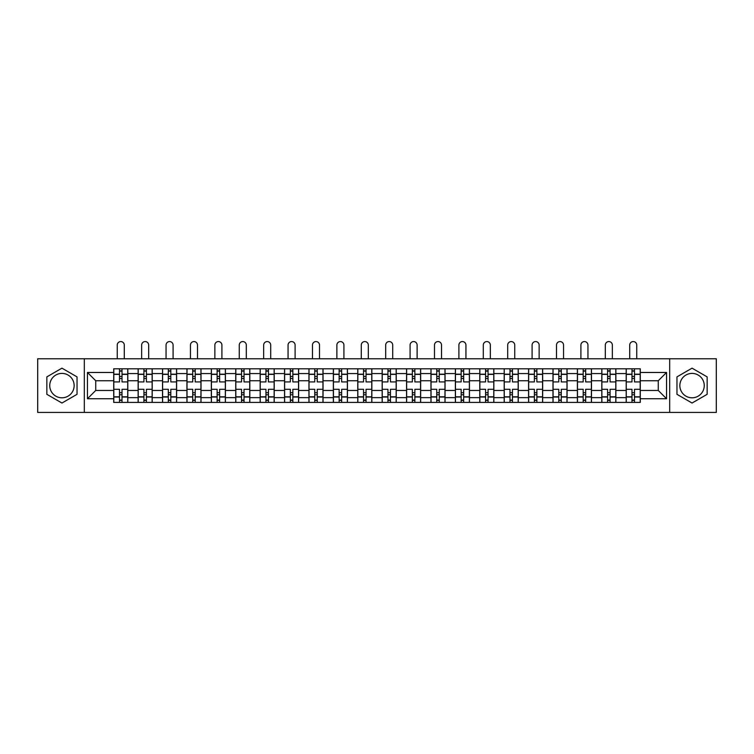 <?xml version="1.0" encoding="UTF-8"?>
<svg xmlns="http://www.w3.org/2000/svg" width="754" height="754" viewBox="0 0 754 754"><rect width="100%" height="100%" fill="white"/><g stroke="black" fill="none" stroke-linecap="round" stroke-linejoin="round"><path stroke-width="1.13" d="M61.951 397.801A12.205 12.205 0 0 1 49.745 385.605A12.205 12.205 0 0 1 61.951 373.4A12.205 12.205 0 0 1 74.146 385.605A12.205 12.205 0 0 1 61.951 397.801M692.049 397.801A12.205 12.205 0 0 1 679.854 385.605A12.205 12.205 0 0 1 692.049 373.4A12.205 12.205 0 0 1 704.255 385.605A12.205 12.205 0 0 1 692.049 397.801M669.684 412.429L716.3 412.429L716.3 358.772L37.7 358.772L37.7 412.429L669.684 412.429L669.684 358.772M138.133 402.419L138.133 373.56L127.803 373.56L127.803 402.419M127.803 373.56L127.803 368.791M138.133 373.56L138.133 368.791M152.204 368.791L152.204 402.419M162.534 402.419L162.534 368.791M176.615 368.791L176.615 402.419M186.935 402.419L186.935 368.791M201.016 368.791L201.016 402.419M211.337 402.419L211.337 368.791M225.418 368.791L225.418 402.419M235.738 402.419L235.738 368.791M249.819 368.791L249.819 402.419M260.149 402.419L260.149 368.791M274.22 368.791L274.22 402.419M284.55 402.419L284.55 368.791M298.631 368.791L298.631 402.419M308.952 402.419L308.952 368.791M323.032 368.791L323.032 402.419M333.353 402.419L333.353 368.791M347.434 368.791L347.434 402.419M357.764 402.419L357.764 368.791M371.835 368.791L371.835 402.419M382.165 402.419L382.165 368.791M396.236 368.791L396.236 402.419M406.566 402.419L406.566 368.791M420.647 368.791L420.647 402.419M430.968 402.419L430.968 368.791M445.048 368.791L445.048 402.419M455.369 402.419L455.369 368.791M469.45 368.791L469.45 402.419M479.78 402.419L479.78 368.791M493.851 368.791L493.851 402.419M504.181 402.419L504.181 368.791M518.262 368.791L518.262 402.419M528.582 402.419L528.582 368.791M542.663 368.791L542.663 402.419M552.984 402.419L552.984 368.791M567.065 368.791L567.065 402.419M577.385 402.419L577.385 368.791M591.466 368.791L591.466 402.419M601.796 402.419L601.796 368.791M615.867 368.791L615.867 402.419M626.197 402.419L626.197 368.791M626.197 390.449L615.867 390.449M601.796 390.449L591.466 390.449M577.385 390.449L567.065 390.449M552.984 390.449L542.663 390.449M528.582 390.449L518.262 390.449M504.181 390.449L493.851 390.449M479.78 390.449L469.45 390.449M455.369 390.449L445.048 390.449M430.968 390.449L420.647 390.449M406.566 390.449L396.236 390.449M382.165 390.449L371.835 390.449M357.764 390.449L347.434 390.449M333.353 390.449L323.032 390.449M308.952 390.449L298.631 390.449M284.55 390.449L274.22 390.449M260.149 390.449L249.819 390.449M235.738 390.449L225.418 390.449M211.337 390.449L201.016 390.449M186.935 390.449L176.615 390.449M162.534 390.449L152.204 390.449M138.133 390.449L127.803 390.449M626.197 380.751L615.867 380.751M601.796 380.751L591.466 380.751M577.385 380.751L567.065 380.751M552.984 380.751L542.663 380.751M528.582 380.751L518.262 380.751M504.181 380.751L493.851 380.751M479.78 380.751L469.45 380.751M455.369 380.751L445.048 380.751M430.968 380.751L420.647 380.751M406.566 380.751L396.236 380.751M382.165 380.751L371.835 380.751M357.764 380.751L347.434 380.751M333.353 380.751L323.032 380.751M308.952 380.751L298.631 380.751M284.55 380.751L274.22 380.751M260.149 380.751L249.819 380.751M235.738 380.751L225.418 380.751M211.337 380.751L201.016 380.751M186.935 380.751L176.615 380.751M162.534 380.751L152.204 380.751M138.133 380.751L127.803 380.751M95.739 390.449L113.722 390.449L113.722 380.751L95.739 380.751L95.739 390.449L87.445 398.743L87.445 372.467L113.722 372.467L113.722 380.751M640.278 380.751L640.278 390.449L658.261 390.449L658.261 380.751L640.278 380.751L640.278 368.791L113.722 368.791L113.722 372.467M640.278 372.467L666.555 372.467L666.555 398.743L640.278 398.743L640.278 390.449M113.722 390.449L113.722 402.419L640.278 402.419L640.278 398.743M113.722 398.743L87.445 398.743M84.316 412.429L84.316 358.772M77.04 376.887L61.951 368.169L46.852 376.887L46.852 394.323L61.951 403.032L77.04 394.323L77.04 376.887M707.148 376.887L692.049 368.169L676.96 376.887L676.96 394.323L692.049 403.032L707.148 394.323L707.148 376.887M122.016 400.072L119.509 400.072M119.509 371.138L122.016 371.138M146.417 400.072L143.92 400.072M143.92 371.138L146.417 371.138M170.819 400.072L168.321 400.072M168.321 371.138L170.819 371.138M195.229 400.072L192.722 400.072M192.722 371.138L195.229 371.138M219.631 400.072L217.124 400.072M217.124 371.138L219.631 371.138M244.032 400.072L241.534 400.072M241.534 371.138L244.032 371.138M268.433 400.072L265.936 400.072M265.936 371.138L268.433 371.138M292.844 400.072L290.337 400.072M290.337 371.138L292.844 371.138M317.246 400.072L314.738 400.072M314.738 371.138L317.246 371.138M341.647 400.072L339.14 400.072M339.14 371.138L341.647 371.138M366.048 400.072L363.551 400.072M363.551 371.138L366.048 371.138M390.449 400.072L387.952 400.072M387.952 371.138L390.449 371.138M414.86 400.072L412.353 400.072M412.353 371.138L414.86 371.138M439.262 400.072L436.755 400.072M436.755 371.138L439.262 371.138M463.663 400.072L461.156 400.072M461.156 371.138L463.663 371.138M488.064 400.072L485.567 400.072M485.567 371.138L488.064 371.138M512.466 400.072L509.968 400.072M509.968 371.138L512.466 371.138M536.876 400.072L534.369 400.072M534.369 371.138L536.876 371.138M561.278 400.072L558.771 400.072M558.771 371.138L561.278 371.138M585.679 400.072L583.181 400.072M583.181 371.138L585.679 371.138M610.08 400.072L607.583 400.072M607.583 371.138L610.08 371.138M634.491 400.072L631.984 400.072M631.984 371.138L634.491 371.138M87.445 372.467L95.739 380.751M658.261 390.449L666.555 398.743M658.261 380.751L666.555 372.467M127.728 402.419L127.728 381.929L122.016 381.929L122.016 368.791M119.509 368.791L119.509 381.929L113.807 381.929L113.807 368.791M124.287 358.772L124.287 345.087A3.516 3.516 0 0 0 120.763 341.571A3.516 3.516 0 0 0 117.247 345.087L117.247 358.772M127.728 381.929L127.728 368.791M113.807 402.419L113.807 389.281L119.509 389.281L119.509 402.419M122.016 402.419L122.016 389.281L127.728 389.281M119.509 378.489L122.016 378.489M113.807 389.281L113.807 381.929M122.016 392.721L119.509 392.721M122.016 400.383L119.509 400.383M119.509 394.757L122.016 394.757M122.016 376.453L119.509 376.453M119.509 370.817L122.016 370.817M152.129 402.419L152.129 381.929L146.417 381.929L146.417 368.791M143.92 368.791L143.92 381.929L138.208 381.929L138.208 368.791M148.689 358.772L148.689 345.087A3.516 3.516 0 0 0 145.164 341.571A3.516 3.516 0 0 0 141.648 345.087L141.648 358.772M152.129 381.929L152.129 368.791M138.208 402.419L138.208 389.281L143.92 389.281L143.92 402.419M146.417 402.419L146.417 389.281L152.129 389.281M143.92 378.489L146.417 378.489M138.208 389.281L138.208 381.929M146.417 392.721L143.92 392.721M146.417 400.383L143.92 400.383M143.92 394.757L146.417 394.757M146.417 376.453L143.92 376.453M143.92 370.817L146.417 370.817M176.53 402.419L176.53 381.929L170.819 381.929L170.819 368.791M168.321 368.791L168.321 381.929L162.61 381.929L162.61 368.791M173.09 358.772L173.09 345.087A3.516 3.516 0 0 0 169.575 341.571A3.516 3.516 0 0 0 166.05 345.087L166.05 358.772M176.53 381.929L176.53 368.791M162.61 402.419L162.61 389.281L168.321 389.281L168.321 402.419M170.819 402.419L170.819 389.281L176.53 389.281M168.321 378.489L170.819 378.489M162.61 389.281L162.61 381.929M170.819 392.721L168.321 392.721M170.819 400.383L168.321 400.383M168.321 394.757L170.819 394.757M170.819 376.453L168.321 376.453M168.321 370.817L170.819 370.817M200.941 402.419L200.941 381.929L195.229 381.929L195.229 368.791M192.722 368.791L192.722 381.929L187.011 381.929L187.011 368.791M197.491 358.772L197.491 345.087A3.516 3.516 0 0 0 193.976 341.571A3.516 3.516 0 0 0 190.451 345.087L190.451 358.772M200.941 381.929L200.941 368.791M187.011 402.419L187.011 389.281L192.722 389.281L192.722 402.419M195.229 402.419L195.229 389.281L200.941 389.281M192.722 378.489L195.229 378.489M187.011 389.281L187.011 381.929M195.229 392.721L192.722 392.721M195.229 400.383L192.722 400.383M192.722 394.757L195.229 394.757M195.229 376.453L192.722 376.453M192.722 370.817L195.229 370.817M225.342 402.419L225.342 381.929L219.631 381.929L219.631 368.791M217.124 368.791L217.124 381.929L211.422 381.929L211.422 368.791M221.902 358.772L221.902 345.087A3.516 3.516 0 0 0 218.377 341.571A3.516 3.516 0 0 0 214.862 345.087L214.862 358.772M225.342 381.929L225.342 368.791M211.422 402.419L211.422 389.281L217.124 389.281L217.124 402.419M219.631 402.419L219.631 389.281L225.342 389.281M217.124 378.489L219.631 378.489M211.422 389.281L211.422 381.929M219.631 392.721L217.124 392.721M219.631 400.383L217.124 400.383M217.124 394.757L219.631 394.757M219.631 376.453L217.124 376.453M217.124 370.817L219.631 370.817M249.744 402.419L249.744 381.929L244.032 381.929L244.032 368.791M241.534 368.791L241.534 381.929L235.823 381.929L235.823 368.791M246.304 358.772L246.304 345.087A3.516 3.516 0 0 0 242.779 341.571A3.516 3.516 0 0 0 239.263 345.087L239.263 358.772M249.744 381.929L249.744 368.791M235.823 402.419L235.823 389.281L241.534 389.281L241.534 402.419M244.032 402.419L244.032 389.281L249.744 389.281M241.534 378.489L244.032 378.489M235.823 389.281L235.823 381.929M244.032 392.721L241.534 392.721M244.032 400.383L241.534 400.383M241.534 394.757L244.032 394.757M244.032 376.453L241.534 376.453M241.534 370.817L244.032 370.817M274.145 402.419L274.145 381.929L268.433 381.929L268.433 368.791M265.936 368.791L265.936 381.929L260.224 381.929L260.224 368.791M270.705 358.772L270.705 345.087A3.516 3.516 0 0 0 267.189 341.571A3.516 3.516 0 0 0 263.664 345.087L263.664 358.772M274.145 381.929L274.145 368.791M260.224 402.419L260.224 389.281L265.936 389.281L265.936 402.419M268.433 402.419L268.433 389.281L274.145 389.281M265.936 378.489L268.433 378.489M260.224 389.281L260.224 381.929M268.433 392.721L265.936 392.721M268.433 400.383L265.936 400.383M265.936 394.757L268.433 394.757M268.433 376.453L265.936 376.453M265.936 370.817L268.433 370.817M298.546 402.419L298.546 381.929L292.844 381.929L292.844 368.791M290.337 368.791L290.337 381.929L284.626 381.929L284.626 368.791M295.106 358.772L295.106 345.087A3.516 3.516 0 0 0 291.591 341.571A3.516 3.516 0 0 0 288.066 345.087L288.066 358.772M298.546 381.929L298.546 368.791M284.626 402.419L284.626 389.281L290.337 389.281L290.337 402.419M292.844 402.419L292.844 389.281L298.546 389.281M290.337 378.489L292.844 378.489M284.626 389.281L284.626 381.929M292.844 392.721L290.337 392.721M292.844 400.383L290.337 400.383M290.337 394.757L292.844 394.757M292.844 376.453L290.337 376.453M290.337 370.817L292.844 370.817M322.957 402.419L322.957 381.929L317.246 381.929L317.246 368.791M314.738 368.791L314.738 381.929L309.027 381.929L309.027 368.791M319.507 358.772L319.507 345.087A3.516 3.516 0 0 0 315.992 341.571A3.516 3.516 0 0 0 312.476 345.087L312.476 358.772M322.957 381.929L322.957 368.791M309.027 402.419L309.027 389.281L314.738 389.281L314.738 402.419M317.246 402.419L317.246 389.281L322.957 389.281M314.738 378.489L317.246 378.489M309.027 389.281L309.027 381.929M317.246 392.721L314.738 392.721M317.246 400.383L314.738 400.383M314.738 394.757L317.246 394.757M317.246 376.453L314.738 376.453M314.738 370.817L317.246 370.817M347.358 402.419L347.358 381.929L341.647 381.929L341.647 368.791M339.14 368.791L339.14 381.929L333.438 381.929L333.438 368.791M343.918 358.772L343.918 345.087A3.516 3.516 0 0 0 340.393 341.571A3.516 3.516 0 0 0 336.878 345.087L336.878 358.772M347.358 381.929L347.358 368.791M333.438 402.419L333.438 389.281L339.14 389.281L339.14 402.419M341.647 402.419L341.647 389.281L347.358 389.281M339.14 378.489L341.647 378.489M333.438 389.281L333.438 381.929M341.647 392.721L339.14 392.721M341.647 400.383L339.14 400.383M339.14 394.757L341.647 394.757M341.647 376.453L339.14 376.453M339.14 370.817L341.647 370.817M371.76 402.419L371.76 381.929L366.048 381.929L366.048 368.791M363.551 368.791L363.551 381.929L357.839 381.929L357.839 368.791M368.32 358.772L368.32 345.087A3.516 3.516 0 0 0 364.795 341.571A3.516 3.516 0 0 0 361.279 345.087L361.279 358.772M371.76 381.929L371.76 368.791M357.839 402.419L357.839 389.281L363.551 389.281L363.551 402.419M366.048 402.419L366.048 389.281L371.76 389.281M363.551 378.489L366.048 378.489M357.839 389.281L357.839 381.929M366.048 392.721L363.551 392.721M366.048 400.383L363.551 400.383M363.551 394.757L366.048 394.757M366.048 376.453L363.551 376.453M363.551 370.817L366.048 370.817M396.161 402.419L396.161 381.929L390.449 381.929L390.449 368.791M387.952 368.791L387.952 381.929L382.24 381.929L382.24 368.791M392.721 358.772L392.721 345.087A3.516 3.516 0 0 0 389.205 341.571A3.516 3.516 0 0 0 385.68 345.087L385.68 358.772M396.161 381.929L396.161 368.791M382.24 402.419L382.24 389.281L387.952 389.281L387.952 402.419M390.449 402.419L390.449 389.281L396.161 389.281M387.952 378.489L390.449 378.489M382.24 389.281L382.24 381.929M390.449 392.721L387.952 392.721M390.449 400.383L387.952 400.383M387.952 394.757L390.449 394.757M390.449 376.453L387.952 376.453M387.952 370.817L390.449 370.817M420.562 402.419L420.562 381.929L414.86 381.929L414.86 368.791M412.353 368.791L412.353 381.929L406.642 381.929L406.642 368.791M417.122 358.772L417.122 345.087A3.516 3.516 0 0 0 413.607 341.571A3.516 3.516 0 0 0 410.082 345.087L410.082 358.772M420.562 381.929L420.562 368.791M406.642 402.419L406.642 389.281L412.353 389.281L412.353 402.419M414.86 402.419L414.86 389.281L420.562 389.281M412.353 378.489L414.86 378.489M406.642 389.281L406.642 381.929M414.86 392.721L412.353 392.721M414.86 400.383L412.353 400.383M412.353 394.757L414.86 394.757M414.86 376.453L412.353 376.453M412.353 370.817L414.86 370.817M444.973 402.419L444.973 381.929L439.262 381.929L439.262 368.791M436.755 368.791L436.755 381.929L431.043 381.929L431.043 368.791M441.524 358.772L441.524 345.087A3.516 3.516 0 0 0 438.008 341.571A3.516 3.516 0 0 0 434.493 345.087L434.493 358.772M444.973 381.929L444.973 368.791M431.043 402.419L431.043 389.281L436.755 389.281L436.755 402.419M439.262 402.419L439.262 389.281L444.973 389.281M436.755 378.489L439.262 378.489M431.043 389.281L431.043 381.929M439.262 392.721L436.755 392.721M439.262 400.383L436.755 400.383M436.755 394.757L439.262 394.757M439.262 376.453L436.755 376.453M436.755 370.817L439.262 370.817M469.374 402.419L469.374 381.929L463.663 381.929L463.663 368.791M461.156 368.791L461.156 381.929L455.454 381.929L455.454 368.791M465.934 358.772L465.934 345.087A3.516 3.516 0 0 0 462.409 341.571A3.516 3.516 0 0 0 458.894 345.087L458.894 358.772M469.374 381.929L469.374 368.791M455.454 402.419L455.454 389.281L461.156 389.281L461.156 402.419M463.663 402.419L463.663 389.281L469.374 389.281M461.156 378.489L463.663 378.489M455.454 389.281L455.454 381.929M463.663 392.721L461.156 392.721M463.663 400.383L461.156 400.383M461.156 394.757L463.663 394.757M463.663 376.453L461.156 376.453M461.156 370.817L463.663 370.817M493.776 402.419L493.776 381.929L488.064 381.929L488.064 368.791M485.567 368.791L485.567 381.929L479.855 381.929L479.855 368.791M490.336 358.772L490.336 345.087A3.516 3.516 0 0 0 486.811 341.571A3.516 3.516 0 0 0 483.295 345.087L483.295 358.772M493.776 381.929L493.776 368.791M479.855 402.419L479.855 389.281L485.567 389.281L485.567 402.419M488.064 402.419L488.064 389.281L493.776 389.281M485.567 378.489L488.064 378.489M479.855 389.281L479.855 381.929M488.064 392.721L485.567 392.721M488.064 400.383L485.567 400.383M485.567 394.757L488.064 394.757M488.064 376.453L485.567 376.453M485.567 370.817L488.064 370.817M518.177 402.419L518.177 381.929L512.466 381.929L512.466 368.791M509.968 368.791L509.968 381.929L504.256 381.929L504.256 368.791M514.737 358.772L514.737 345.087A3.516 3.516 0 0 0 511.221 341.571A3.516 3.516 0 0 0 507.696 345.087L507.696 358.772M518.177 381.929L518.177 368.791M504.256 402.419L504.256 389.281L509.968 389.281L509.968 402.419M512.466 402.419L512.466 389.281L518.177 389.281M509.968 378.489L512.466 378.489M504.256 389.281L504.256 381.929M512.466 392.721L509.968 392.721M512.466 400.383L509.968 400.383M509.968 394.757L512.466 394.757M512.466 376.453L509.968 376.453M509.968 370.817L512.466 370.817M542.578 402.419L542.578 381.929L536.876 381.929L536.876 368.791M534.369 368.791L534.369 381.929L528.658 381.929L528.658 368.791M539.138 358.772L539.138 345.087A3.516 3.516 0 0 0 535.623 341.571A3.516 3.516 0 0 0 532.098 345.087L532.098 358.772M542.578 381.929L542.578 368.791M528.658 402.419L528.658 389.281L534.369 389.281L534.369 402.419M536.876 402.419L536.876 389.281L542.578 389.281M534.369 378.489L536.876 378.489M528.658 389.281L528.658 381.929M536.876 392.721L534.369 392.721M536.876 400.383L534.369 400.383M534.369 394.757L536.876 394.757M536.876 376.453L534.369 376.453M534.369 370.817L536.876 370.817M566.989 402.419L566.989 381.929L561.278 381.929L561.278 368.791M558.771 368.791L558.771 381.929L553.059 381.929L553.059 368.791M563.549 358.772L563.549 345.087A3.516 3.516 0 0 0 560.024 341.571A3.516 3.516 0 0 0 556.509 345.087L556.509 358.772M566.989 381.929L566.989 368.791M553.059 402.419L553.059 389.281L558.771 389.281L558.771 402.419M561.278 402.419L561.278 389.281L566.989 389.281M558.771 378.489L561.278 378.489M553.059 389.281L553.059 381.929M561.278 392.721L558.771 392.721M561.278 400.383L558.771 400.383M558.771 394.757L561.278 394.757M561.278 376.453L558.771 376.453M558.771 370.817L561.278 370.817M591.39 402.419L591.39 381.929L585.679 381.929L585.679 368.791M583.181 368.791L583.181 381.929L577.47 381.929L577.47 368.791M587.95 358.772L587.95 345.087A3.516 3.516 0 0 0 584.425 341.571A3.516 3.516 0 0 0 580.91 345.087L580.91 358.772M591.39 381.929L591.39 368.791M577.47 402.419L577.47 389.281L583.181 389.281L583.181 402.419M585.679 402.419L585.679 389.281L591.39 389.281M583.181 378.489L585.679 378.489M577.47 389.281L577.47 381.929M585.679 392.721L583.181 392.721M585.679 400.383L583.181 400.383M583.181 394.757L585.679 394.757M585.679 376.453L583.181 376.453M583.181 370.817L585.679 370.817M615.792 402.419L615.792 381.929L610.08 381.929L610.08 368.791M607.583 368.791L607.583 381.929L601.871 381.929L601.871 368.791M612.352 358.772L612.352 345.087A3.516 3.516 0 0 0 608.836 341.571A3.516 3.516 0 0 0 605.311 345.087L605.311 358.772M615.792 381.929L615.792 368.791M601.871 402.419L601.871 389.281L607.583 389.281L607.583 402.419M610.08 402.419L610.08 389.281L615.792 389.281M607.583 378.489L610.08 378.489M601.871 389.281L601.871 381.929M610.08 392.721L607.583 392.721M610.08 400.383L607.583 400.383M607.583 394.757L610.08 394.757M610.08 376.453L607.583 376.453M607.583 370.817L610.08 370.817M640.193 402.419L640.193 381.929L634.491 381.929L634.491 368.791M631.984 368.791L631.984 381.929L626.272 381.929L626.272 368.791M636.753 358.772L636.753 345.087A3.516 3.516 0 0 0 633.237 341.571A3.516 3.516 0 0 0 629.713 345.087L629.713 358.772M640.193 381.929L640.193 368.791M626.272 402.419L626.272 389.281L631.984 389.281L631.984 402.419M634.491 402.419L634.491 389.281L640.193 389.281M631.984 378.489L634.491 378.489M626.272 389.281L626.272 381.929M634.491 392.721L631.984 392.721M634.491 400.383L631.984 400.383M631.984 394.757L634.491 394.757M634.491 376.453L631.984 376.453M631.984 370.817L634.491 370.817M601.796 373.56L591.466 373.56M577.385 373.56L567.065 373.56M552.984 373.56L542.663 373.56M528.582 373.56L518.262 373.56M504.181 373.56L493.851 373.56M479.78 373.56L469.45 373.56M455.369 373.56L445.048 373.56M430.968 373.56L420.647 373.56M406.566 373.56L396.236 373.56M382.165 373.56L371.835 373.56M357.764 373.56L347.434 373.56M333.353 373.56L323.032 373.56M308.952 373.56L298.631 373.56M284.55 373.56L274.22 373.56M260.149 373.56L249.819 373.56M235.738 373.56L225.418 373.56M211.337 373.56L201.016 373.56M186.935 373.56L176.615 373.56M162.534 373.56L152.204 373.56M626.197 373.56L615.867 373.56M601.796 397.65L591.466 397.65M577.385 397.65L567.065 397.65M552.984 397.65L542.663 397.65M528.582 397.65L518.262 397.65M504.181 397.65L493.851 397.65M479.78 397.65L469.45 397.65M455.369 397.65L445.048 397.65M430.968 397.65L420.647 397.65M406.566 397.65L396.236 397.65M382.165 397.65L371.835 397.65M357.764 397.65L347.434 397.65M333.353 397.65L323.032 397.65M308.952 397.65L298.631 397.65M284.55 397.65L274.22 397.65M260.149 397.65L249.819 397.65M235.738 397.65L225.418 397.65M211.337 397.65L201.016 397.65M186.935 397.65L176.615 397.65M162.534 397.65L152.204 397.65M138.133 397.65L127.803 397.65M626.197 397.65L615.867 397.65M127.728 374.182L122.016 374.182M119.509 374.182L113.807 374.182M119.509 374.389L113.807 374.389M119.509 396.811L113.807 396.811M119.509 397.028L113.807 397.028M127.728 397.028L122.016 397.028M127.728 374.389L122.016 374.389M127.728 396.811L122.016 396.811M152.129 374.182L146.417 374.182M143.92 374.182L138.208 374.182M143.92 374.389L138.208 374.389M143.92 396.811L138.208 396.811M143.92 397.028L138.208 397.028M152.129 397.028L146.417 397.028M152.129 374.389L146.417 374.389M152.129 396.811L146.417 396.811M176.53 374.182L170.819 374.182M168.321 374.182L162.61 374.182M168.321 374.389L162.61 374.389M168.321 396.811L162.61 396.811M168.321 397.028L162.61 397.028M176.53 397.028L170.819 397.028M176.53 374.389L170.819 374.389M176.53 396.811L170.819 396.811M200.941 374.182L195.229 374.182M192.722 374.182L187.011 374.182M192.722 374.389L187.011 374.389M192.722 396.811L187.011 396.811M192.722 397.028L187.011 397.028M200.941 397.028L195.229 397.028M200.941 374.389L195.229 374.389M200.941 396.811L195.229 396.811M225.342 374.182L219.631 374.182M217.124 374.182L211.422 374.182M217.124 374.389L211.422 374.389M217.124 396.811L211.422 396.811M217.124 397.028L211.422 397.028M225.342 397.028L219.631 397.028M225.342 374.389L219.631 374.389M225.342 396.811L219.631 396.811M249.744 374.182L244.032 374.182M241.534 374.182L235.823 374.182M241.534 374.389L235.823 374.389M241.534 396.811L235.823 396.811M241.534 397.028L235.823 397.028M249.744 397.028L244.032 397.028M249.744 374.389L244.032 374.389M249.744 396.811L244.032 396.811M274.145 374.182L268.433 374.182M265.936 374.182L260.224 374.182M265.936 374.389L260.224 374.389M265.936 396.811L260.224 396.811M265.936 397.028L260.224 397.028M274.145 397.028L268.433 397.028M274.145 374.389L268.433 374.389M274.145 396.811L268.433 396.811M298.546 374.182L292.844 374.182M290.337 374.182L284.626 374.182M290.337 374.389L284.626 374.389M290.337 396.811L284.626 396.811M290.337 397.028L284.626 397.028M298.546 397.028L292.844 397.028M298.546 374.389L292.844 374.389M298.546 396.811L292.844 396.811M322.957 374.182L317.246 374.182M314.738 374.182L309.027 374.182M314.738 374.389L309.027 374.389M314.738 396.811L309.027 396.811M314.738 397.028L309.027 397.028M322.957 397.028L317.246 397.028M322.957 374.389L317.246 374.389M322.957 396.811L317.246 396.811M347.358 374.182L341.647 374.182M339.14 374.182L333.438 374.182M339.14 374.389L333.438 374.389M339.14 396.811L333.438 396.811M339.14 397.028L333.438 397.028M347.358 397.028L341.647 397.028M347.358 374.389L341.647 374.389M347.358 396.811L341.647 396.811M371.76 374.182L366.048 374.182M363.551 374.182L357.839 374.182M363.551 374.389L357.839 374.389M363.551 396.811L357.839 396.811M363.551 397.028L357.839 397.028M371.76 397.028L366.048 397.028M371.76 374.389L366.048 374.389M371.76 396.811L366.048 396.811M396.161 374.182L390.449 374.182M387.952 374.182L382.24 374.182M387.952 374.389L382.24 374.389M387.952 396.811L382.24 396.811M387.952 397.028L382.24 397.028M396.161 397.028L390.449 397.028M396.161 374.389L390.449 374.389M396.161 396.811L390.449 396.811M420.562 374.182L414.86 374.182M412.353 374.182L406.642 374.182M412.353 374.389L406.642 374.389M412.353 396.811L406.642 396.811M412.353 397.028L406.642 397.028M420.562 397.028L414.86 397.028M420.562 374.389L414.86 374.389M420.562 396.811L414.86 396.811M444.973 374.182L439.262 374.182M436.755 374.182L431.043 374.182M436.755 374.389L431.043 374.389M436.755 396.811L431.043 396.811M436.755 397.028L431.043 397.028M444.973 397.028L439.262 397.028M444.973 374.389L439.262 374.389M444.973 396.811L439.262 396.811M469.374 374.182L463.663 374.182M461.156 374.182L455.454 374.182M461.156 374.389L455.454 374.389M461.156 396.811L455.454 396.811M461.156 397.028L455.454 397.028M469.374 397.028L463.663 397.028M469.374 374.389L463.663 374.389M469.374 396.811L463.663 396.811M493.776 374.182L488.064 374.182M485.567 374.182L479.855 374.182M485.567 374.389L479.855 374.389M485.567 396.811L479.855 396.811M485.567 397.028L479.855 397.028M493.776 397.028L488.064 397.028M493.776 374.389L488.064 374.389M493.776 396.811L488.064 396.811M518.177 374.182L512.466 374.182M509.968 374.182L504.256 374.182M509.968 374.389L504.256 374.389M509.968 396.811L504.256 396.811M509.968 397.028L504.256 397.028M518.177 397.028L512.466 397.028M518.177 374.389L512.466 374.389M518.177 396.811L512.466 396.811M542.578 374.182L536.876 374.182M534.369 374.182L528.658 374.182M534.369 374.389L528.658 374.389M534.369 396.811L528.658 396.811M534.369 397.028L528.658 397.028M542.578 397.028L536.876 397.028M542.578 374.389L536.876 374.389M542.578 396.811L536.876 396.811M566.989 374.182L561.278 374.182M558.771 374.182L553.059 374.182M558.771 374.389L553.059 374.389M558.771 396.811L553.059 396.811M558.771 397.028L553.059 397.028M566.989 397.028L561.278 397.028M566.989 374.389L561.278 374.389M566.989 396.811L561.278 396.811M591.39 374.182L585.679 374.182M583.181 374.182L577.47 374.182M583.181 374.389L577.47 374.389M583.181 396.811L577.47 396.811M583.181 397.028L577.47 397.028M591.39 397.028L585.679 397.028M591.39 374.389L585.679 374.389M591.39 396.811L585.679 396.811M615.792 374.182L610.08 374.182M607.583 374.182L601.871 374.182M607.583 374.389L601.871 374.389M607.583 396.811L601.871 396.811M607.583 397.028L601.871 397.028M615.792 397.028L610.08 397.028M615.792 374.389L610.08 374.389M615.792 396.811L610.08 396.811M640.193 374.182L634.491 374.182M631.984 374.182L626.272 374.182M631.984 374.389L626.272 374.389M631.984 396.811L626.272 396.811M631.984 397.028L626.272 397.028M640.193 397.028L634.491 397.028M640.193 374.389L634.491 374.389M640.193 396.811L634.491 396.811"/></g></svg>
